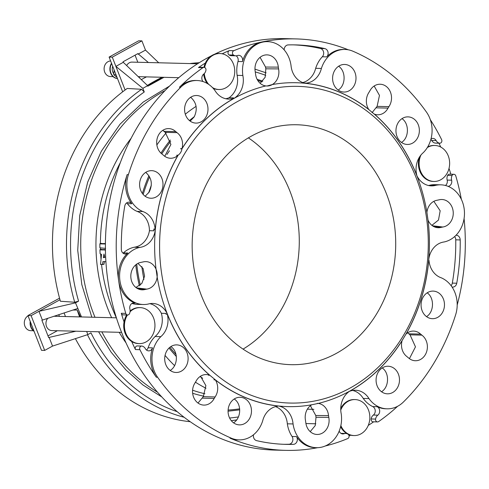 <?xml version="1.0" encoding="UTF-8"?>
<svg xmlns="http://www.w3.org/2000/svg" width="489" height="489" viewBox="0 0 489 489"><rect width="100%" height="100%" fill="white"/><g stroke="black" fill="none" stroke-linecap="round" stroke-linejoin="round"><path stroke-width="0.73" d="M431.891 225.35L438.486 220.044L440.173 210.783L433.853 201.334M348.315 49.811A205.79 174.53 91.4 0 0 295.961 38.912L285.154 38.637A205.79 174.53 91.4 0 0 214.451 54.279M211.431 55.789A205.79 174.53 91.4 0 0 108.442 284.274A205.79 174.53 91.4 0 0 274.757 450.088L285.564 450.363A205.79 174.53 91.4 0 0 317.636 447.686M200.502 376.23L205.881 385.619L203.314 396.671L198.008 403.046M407.624 332.807L410.033 334.831L415.473 346.848L409.427 358.657M382.215 367.948C389.623 372.82 389.207 387.184 381.524 391.75M338.632 66.229C346.126 71.186 345.839 85.575 338.15 90.055M234.249 398.975L234.903 399.476C241.853 404.727 241.046 418.407 233.534 422.82M145.722 172.373C151.706 177.739 152.868 184.298 149.194 192.049L145.16 196.254M260.136 83.295L265.166 77.262L265.814 68.815L265.539 67.042L260.062 57.341M310.215 431.634L315.222 425.613L316.01 417.276L315.772 415.503L310.399 405.711M135.887 287.477L141.804 283.498L144.567 276.224L143.081 268.51L137.929 263.394M190.667 97.256C196.627 102.629 197.794 109.181 194.182 116.908L190.16 121.125M427.16 292.832C434.544 297.728 434.159 312.074 426.524 316.621M170.881 346.567L171.535 347.068C178.558 352.324 177.764 366.047 170.196 370.436M402.001 118.638C409.434 123.583 409.122 137.935 401.481 142.433M162.77 130.343L165.227 132.354L170.918 144.469L164.744 156.278M374.152 86.015L379.476 95.398L377.111 106.351L372.056 112.678M160.985 268.779A158.393 134.334 91.4 0 0 314.824 400.962A158.393 134.334 91.4 0 0 426.396 216.927A158.393 134.334 91.4 0 0 273.058 88.472A158.393 134.334 91.4 0 0 160.985 268.779M177.953 155.368A13.802 11.705 -88.6 0 1 170.514 158.253A13.802 11.705 -88.6 0 1 163.479 155.239A13.802 11.705 -88.6 0 1 162.238 154.206A13.802 11.705 -88.6 0 1 157.165 138.552A13.802 11.705 -88.6 0 1 168.723 128.601A13.802 11.705 -88.6 0 1 175.759 131.62A13.802 11.705 -88.6 0 1 177.006 132.647A13.802 11.705 -88.6 0 1 181.994 148.613A162.073 137.452 -88.6 0 1 234.182 98.234L234.072 98.185A20.281 17.201 -88.6 0 1 228.577 99.096A20.281 17.201 -88.6 0 1 215.099 90.758A28.796 24.426 91.4 0 0 197.012 80.52A28.796 24.426 91.4 0 0 180.704 87.28A205.79 174.53 91.4 0 0 128.399 174.646A28.796 24.426 91.4 0 0 142.794 211.523A20.281 17.201 -88.6 0 1 155.099 229.066L155.319 229.011A162.073 137.452 -88.6 0 1 177.953 155.368L176.682 155.337A13.802 11.705 91.4 0 0 176.853 155.178L178.124 155.209A161.993 137.385 91.4 0 0 155.361 229.317A161.993 137.385 91.4 0 0 156.058 269.274A13.802 11.705 91.4 0 1 157.152 276.896L156.058 269.274A13.802 11.705 91.4 0 0 144.897 261.639A13.802 11.705 91.4 0 0 142.825 262.012A13.802 11.705 91.4 0 0 141.315 262.324A13.802 11.705 91.4 0 0 130.814 276.077A13.802 11.705 91.4 0 0 141.187 289.763A13.802 11.705 91.4 0 0 145.221 289.439A13.802 11.705 91.4 0 0 146.731 289.121A13.802 11.705 91.4 0 0 157.152 276.896A161.993 137.385 91.4 0 0 167.678 314.788A161.993 137.385 91.4 0 0 209.836 375.277L208.565 375.246A13.802 11.705 91.4 0 0 208.357 375.161L209.628 375.197A162.073 137.452 -88.6 0 1 167.33 314.097L167.287 314.225A20.281 17.201 -88.6 0 1 160.826 336.652A28.796 24.426 91.4 0 0 157.592 377.233A205.79 174.53 91.4 0 0 231.266 438.162A28.796 24.426 91.4 0 0 239.042 439.874A28.796 24.426 91.4 0 0 262.672 420.882A20.281 17.201 -88.6 0 1 277.654 406.231L277.611 405.974A162.073 137.452 -88.6 0 1 215.325 379.904A13.802 11.705 -88.6 0 1 215.093 396.964A13.802 11.705 -88.6 0 1 214.206 398.443A13.802 11.705 -88.6 0 1 203.895 405.1A13.802 11.705 -88.6 0 1 193.601 397.154A13.802 11.705 -88.6 0 1 195.16 382.691A13.802 11.705 -88.6 0 1 196.046 381.212A13.802 11.705 -88.6 0 1 206.358 374.556A13.802 11.705 -88.6 0 1 209.628 375.197M215.325 379.904L214.054 379.874A13.802 11.705 91.4 0 0 213.919 379.672L215.191 379.702L209.836 375.277M215.191 379.702A161.993 137.385 91.4 0 0 277.868 405.919A161.993 137.385 91.4 0 0 311.768 404.77A13.802 11.705 91.4 0 0 305.497 420.43A13.802 11.705 91.4 0 0 305.753 422.203A13.802 11.705 91.4 0 0 316.065 434.391A13.802 11.705 91.4 0 0 328.785 417.368A13.802 11.705 91.4 0 0 328.529 415.601A13.802 11.705 91.4 0 0 318.241 403.413L311.768 404.77M317.318 403.333A13.802 11.705 91.4 0 1 318.241 403.413A161.993 137.385 91.4 0 0 350.479 390.687A161.993 137.385 91.4 0 0 402.141 340.478L405.943 334.128A161.993 137.385 91.4 0 0 428.706 260.02A161.993 137.385 91.4 0 0 428.009 220.062A13.802 11.705 91.4 0 0 437.209 227.648A13.802 11.705 91.4 0 0 441.243 227.324A13.802 11.705 91.4 0 0 442.753 227.012A13.802 11.705 91.4 0 0 453.217 212.098A13.802 11.705 91.4 0 0 440.913 199.524A13.802 11.705 91.4 0 0 438.841 199.897A13.802 11.705 91.4 0 0 437.337 200.215A13.802 11.705 91.4 0 0 426.915 212.446L428.009 220.062M426.915 212.446A161.993 137.385 91.4 0 0 416.39 174.549A161.993 137.385 91.4 0 0 374.226 114.059L368.877 109.634A161.993 137.385 91.4 0 0 306.2 83.417A161.993 137.385 91.4 0 0 272.3 84.566A13.802 11.705 91.4 0 0 278.571 68.906A13.802 11.705 91.4 0 0 278.314 67.134A13.802 11.705 91.4 0 0 266.034 54.896A13.802 11.705 91.4 0 0 255.282 71.969A13.802 11.705 91.4 0 0 255.539 73.741A13.802 11.705 91.4 0 0 265.827 85.93L266.994 86.009L272.3 84.566A13.802 11.705 91.4 0 1 266.908 86.003M265.827 85.93A161.993 137.385 91.4 0 0 233.589 98.65A161.993 137.385 91.4 0 0 181.926 148.858L180.655 148.827A13.802 11.705 91.4 0 0 180.728 148.583L181.994 148.613M178.124 155.209C180.325 153.522 181.59 151.407 181.926 148.858M409.617 144.243A13.802 11.705 -88.6 0 1 407.313 144.451A13.802 11.705 -88.6 0 1 400.888 141.975A13.802 11.705 -88.6 0 1 396.561 126.382A13.802 11.705 -88.6 0 1 408.009 116.865A13.802 11.705 -88.6 0 1 419.336 129.591A13.802 11.705 -88.6 0 1 409.617 144.243M346.255 91.834A13.802 11.705 -88.6 0 1 343.944 92.048A13.802 11.705 -88.6 0 1 337.52 89.566A13.802 11.705 -88.6 0 1 333.198 73.973A13.802 11.705 -88.6 0 1 344.641 64.456A13.802 11.705 -88.6 0 1 355.974 77.183A13.802 11.705 -88.6 0 1 346.255 91.834M388.908 106.645A13.802 11.705 -88.6 0 1 388.021 108.124A13.802 11.705 -88.6 0 1 377.71 114.781A13.802 11.705 -88.6 0 1 374.433 114.145A162.073 137.452 -88.6 0 1 416.738 175.239L416.781 175.111A20.281 17.201 -88.6 0 1 423.242 152.684A28.796 24.426 91.4 0 0 426.475 112.109A205.79 174.53 91.4 0 0 352.801 51.174A28.796 24.426 91.4 0 0 345.02 49.462A28.796 24.426 91.4 0 0 321.395 68.454A20.281 17.201 -88.6 0 1 306.414 83.106L306.456 83.368A162.073 137.452 -88.6 0 1 368.743 109.432A13.802 11.705 -88.6 0 1 368.975 92.372A13.802 11.705 -88.6 0 1 369.855 90.893A13.802 11.705 -88.6 0 1 380.173 84.236A13.802 11.705 -88.6 0 1 390.466 92.189A13.802 11.705 -88.6 0 1 388.908 106.645L377.111 106.351M304.58 83.124A20.281 17.201 91.4 0 0 305.142 83.069L305.173 83.252M306.456 83.368L305.698 83.344M174.451 345.093A13.802 11.705 -88.6 0 1 176.755 344.886A13.802 11.705 -88.6 0 1 183.179 347.361A13.802 11.705 -88.6 0 1 187.501 362.954A13.802 11.705 -88.6 0 1 176.058 372.477A13.802 11.705 -88.6 0 1 164.732 359.745A13.802 11.705 -88.6 0 1 174.451 345.093M237.813 397.502A13.802 11.705 -88.6 0 1 240.117 397.288A13.802 11.705 -88.6 0 1 246.548 399.77A13.802 11.705 -88.6 0 1 250.869 415.363A13.802 11.705 -88.6 0 1 239.421 424.88A13.802 11.705 -88.6 0 1 228.094 412.154A13.802 11.705 -88.6 0 1 237.813 397.502M167.33 314.097L166.016 314.195A20.281 17.201 91.4 0 0 165.795 313.4A20.281 17.201 -88.6 0 1 166.113 314.066M277.868 405.919L276.976 405.894L277.868 405.919A20.281 17.201 -88.6 0 1 293.058 423.951A28.796 24.426 91.4 0 0 316.414 447.692A28.796 24.426 91.4 0 0 341.224 413.847A20.281 17.201 -88.6 0 1 350.479 390.687L350.479 390.687M207.825 106.883A13.802 11.705 -88.6 0 1 205.832 117.201A13.802 11.705 -88.6 0 1 195.936 123.1A13.802 11.705 -88.6 0 1 184.585 109.01A13.802 11.705 -88.6 0 1 196.633 95.514A13.802 11.705 -88.6 0 1 207.825 106.883M162.837 182.024A13.802 11.705 -88.6 0 1 160.844 192.342A13.802 11.705 -88.6 0 1 150.948 198.241A13.802 11.705 -88.6 0 1 139.597 184.151A13.802 11.705 -88.6 0 1 151.645 170.655A13.802 11.705 -88.6 0 1 162.837 182.024M154.114 229.041A161.993 137.385 91.4 0 0 154.09 229.286L154.09 229.286A20.281 17.201 -88.6 0 1 153.894 230.814A20.281 17.201 91.4 0 0 153.827 229.035L155.099 229.066M234.072 98.185L232.801 98.155A20.281 17.201 91.4 0 0 233.473 97.886A20.281 17.201 -88.6 0 1 233.07 98.161M155.361 229.317L154.09 229.286L155.361 229.317A20.281 17.201 -88.6 0 1 139.94 247.373A28.796 24.426 91.4 0 0 119.652 277.954A28.796 24.426 91.4 0 0 143.295 304.513A28.796 24.426 91.4 0 0 148.106 304.072A20.281 17.201 -88.6 0 1 152.69 303.461A20.281 17.201 -88.6 0 1 167.678 314.788M376.243 382.453A13.802 11.705 -88.6 0 1 378.235 372.135A13.802 11.705 -88.6 0 1 388.132 366.237A13.802 11.705 -88.6 0 1 399.482 380.326A13.802 11.705 -88.6 0 1 387.435 393.822A13.802 11.705 -88.6 0 1 376.243 382.453M421.231 307.312A13.802 11.705 -88.6 0 1 423.223 296.994A13.802 11.705 -88.6 0 1 433.12 291.096A13.802 11.705 -88.6 0 1 444.47 305.185A13.802 11.705 -88.6 0 1 432.417 318.687A13.802 11.705 -88.6 0 1 421.231 307.312M408.309 357.716A13.802 11.705 -88.6 0 1 407.062 356.689A13.802 11.705 -88.6 0 1 402.068 340.723A162.073 137.452 -88.6 0 1 349.886 391.102L349.996 391.151A20.281 17.201 -88.6 0 1 355.491 390.24A20.281 17.201 -88.6 0 1 368.969 398.578A28.796 24.426 91.4 0 0 387.056 408.822A28.796 24.426 91.4 0 0 403.364 402.056A205.79 174.53 91.4 0 0 455.669 314.69A28.796 24.426 91.4 0 0 441.274 277.813A20.281 17.201 -88.6 0 1 428.969 260.27L428.749 260.325A162.073 137.452 -88.6 0 1 406.114 333.969A13.802 11.705 -88.6 0 1 413.547 331.084A13.802 11.705 -88.6 0 1 420.583 334.103A13.802 11.705 -88.6 0 1 421.83 335.13A13.802 11.705 -88.6 0 1 426.903 350.784A13.802 11.705 -88.6 0 1 415.344 360.735A13.802 11.705 -88.6 0 1 408.309 357.716M197.58 63.766L132.036 62.109A7.201 6.106 91.4 0 0 126.663 65.563M135.147 55.41A14.401 12.213 91.4 0 0 134.811 55.306M117.042 77.403L113.76 74.689L114.133 69.958M113.76 74.689L116.003 74.744M110.63 60.972A7.8 6.614 91.4 0 0 104.102 68.772A7.8 6.614 91.4 0 0 110.52 76.565L113.087 76.632M111.516 63.252A9.597 8.142 91.4 0 0 110.624 73.026A9.597 8.142 91.4 0 0 117.482 78.54M111.645 63.576A9.597 8.142 91.4 0 0 117.476 78.515M112.696 66.278A7.201 6.106 91.4 0 0 112.794 72.017A7.201 6.106 91.4 0 0 113.827 73.845M457.191 305.032A205.79 174.53 91.4 0 0 464.079 218.504M377.52 421.921L373.07 421.805A2.402 2.035 -88.6 0 1 371.133 418.963A6.002 5.086 -88.6 0 1 373.376 415.051L377.826 415.167A6.002 5.086 91.4 0 0 375.583 419.079A2.402 2.035 91.4 0 0 377.52 421.921A2.402 2.035 91.4 0 0 378.602 421.585A205.79 174.53 91.4 0 0 397.612 406.292M368.266 425.393A205.79 174.53 91.4 0 0 373.651 421.824M349.054 435.919A205.79 174.53 91.4 0 0 350.644 435.173A18.001 15.263 91.4 0 0 353.4 435.54L354.122 435.558A18.001 15.263 91.4 0 0 369.837 417.948A18.001 15.263 91.4 0 0 355.026 399.574A18.001 15.263 91.4 0 0 340.754 410.051M325.106 446.041A205.79 174.53 91.4 0 0 347.71 438.584A2.402 2.035 91.4 0 0 349.073 436.524A2.402 2.035 91.4 0 0 348.052 434.226A6.002 5.086 91.4 0 0 345.686 433.468A6.002 5.086 91.4 0 0 344.085 433.731L341.542 433.664M231.266 438.162L229.995 438.132A205.79 174.53 91.4 0 0 285.564 450.363M139.921 349.672A205.79 174.53 91.4 0 0 156.321 377.196A28.796 24.426 91.4 0 1 152.562 347.868A4.798 4.071 91.4 0 1 148.68 350.87A4.798 4.071 91.4 0 1 145.374 348.7A6.002 5.086 91.4 0 0 142.073 346.09A2.402 2.035 91.4 0 0 141.743 346.047A2.402 2.035 91.4 0 0 139.933 347.239A2.402 2.035 91.4 0 0 139.921 349.672L135.471 349.562A2.402 2.035 -88.6 0 1 135.484 347.129A2.402 2.035 -88.6 0 1 137.293 345.937L141.743 346.047M128.399 174.646L127.128 174.616A205.79 174.53 91.4 0 0 118.668 280.747A205.79 174.53 91.4 0 0 125.759 313.388A2.402 2.035 91.4 0 0 127.623 314.989L123.173 314.873A2.402 2.035 -88.6 0 1 121.309 313.278A205.79 174.53 91.4 0 0 124.047 321.958A18.001 15.263 91.4 0 0 131.663 341.469A205.79 174.53 91.4 0 0 135.471 349.562M203.045 81.571A4.798 4.071 91.4 0 1 203.699 74.108A6.002 5.086 91.4 0 0 205.942 70.196A2.402 2.035 91.4 0 0 204.005 67.354A2.402 2.035 91.4 0 0 202.923 67.69A205.79 174.53 91.4 0 0 179.432 87.25A28.796 24.426 91.4 0 1 195.741 80.483L197.012 80.52M212.446 87.555A18.001 15.263 91.4 0 0 219.035 89.511A18.001 15.263 91.4 0 0 233.363 63.882A18.001 15.263 91.4 0 0 219.94 53.527L219.225 53.509A18.001 15.263 91.4 0 0 205.368 63.02A205.79 174.53 91.4 0 0 198.473 67.58A2.402 2.035 -88.6 0 1 199.555 67.244L204.005 67.354M295.961 38.912A205.79 174.53 91.4 0 0 261.572 42.054A205.79 174.53 91.4 0 0 233.815 50.691A2.402 2.035 91.4 0 0 232.452 52.751A2.402 2.035 91.4 0 0 233.473 55.043A6.002 5.086 91.4 0 0 235.839 55.807L231.389 55.691A6.002 5.086 -88.6 0 1 229.023 54.933A2.402 2.035 -88.6 0 1 228.002 52.635A2.402 2.035 -88.6 0 1 229.365 50.575A205.79 174.53 91.4 0 0 222.183 53.778M439.782 143.222L435.332 143.112A2.402 2.035 -88.6 0 1 435.002 143.069A6.002 5.086 -88.6 0 1 431.701 140.459L436.151 140.575A6.002 5.086 91.4 0 0 439.452 143.185A2.402 2.035 91.4 0 0 439.782 143.222A2.402 2.035 91.4 0 0 441.591 142.036A2.402 2.035 91.4 0 0 441.604 139.597A205.79 174.53 91.4 0 0 430.314 119.658M440.717 147.036A205.79 174.53 91.4 0 0 438.951 143.204M450.852 174.206A205.79 174.53 91.4 0 0 449.018 168.405M461.341 199.298A205.79 174.53 91.4 0 0 455.766 175.881A2.402 2.035 91.4 0 0 453.902 174.286A2.402 2.035 91.4 0 0 452.068 175.514A6.002 5.086 91.4 0 0 451.616 180.19L447.166 180.08A6.002 5.086 -88.6 0 1 447.624 175.404A2.402 2.035 -88.6 0 1 449.452 174.17L453.902 174.286M339.189 431.072A4.798 4.071 91.4 0 0 342.807 433.939A4.798 4.071 91.4 0 0 344.085 433.731M377.826 415.167A4.798 4.071 91.4 0 0 379.678 410.681A4.798 4.071 91.4 0 0 377.178 406.701A28.796 24.426 91.4 0 0 385.784 408.786L387.056 408.822M448.132 186.364A4.798 4.071 91.4 0 0 451.616 180.19M436.151 140.575A4.798 4.071 91.4 0 0 432.844 138.405A4.798 4.071 91.4 0 0 431.017 138.864M235.839 55.807A6.002 5.086 91.4 0 0 237.44 55.544A4.798 4.071 91.4 0 1 238.718 55.336A4.798 4.071 91.4 0 1 242.458 61.602A28.796 24.426 91.4 0 1 261.572 42.054A28.796 24.426 91.4 0 1 266.383 41.614L267.654 41.644A28.796 24.426 91.4 0 0 242.844 75.489A20.281 17.201 -88.6 0 1 233.589 98.65M127.623 314.989A2.402 2.035 91.4 0 0 129.451 313.761A6.002 5.086 91.4 0 0 129.909 309.085A4.798 4.071 91.4 0 1 133.937 302.88A4.798 4.071 91.4 0 1 135.092 303.113A28.796 24.426 91.4 0 1 118.668 280.747A28.796 24.426 91.4 0 1 127.867 253.002A4.798 4.071 91.4 0 1 125.27 254.023A4.798 4.071 91.4 0 1 121.321 249.335A199.793 169.445 91.4 0 1 124.768 206.058A4.798 4.071 91.4 0 1 128.876 202.183A4.798 4.071 91.4 0 1 131.798 203.76A28.796 24.426 91.4 0 1 127.128 174.616M355.026 399.574L354.311 399.556A18.001 15.263 91.4 0 0 340.741 408.462M340.613 426.634A18.001 15.263 91.4 0 0 347.056 433.725M348.144 434.293A18.001 15.263 91.4 0 0 350.644 435.173M373.376 415.051A4.798 4.071 91.4 0 0 375.228 410.571A4.798 4.071 91.4 0 0 372.728 406.585A28.796 24.426 -88.6 0 1 363.248 398.437A20.281 17.201 91.4 0 0 352.618 390.448M340.961 433.358A6.002 5.086 -88.6 0 1 341.236 433.358L345.686 433.468M420.956 155.013A18.001 15.263 91.4 0 0 433.914 181.462A18.001 15.263 91.4 0 0 440.736 179.769A18.001 15.263 91.4 0 0 449.336 159.744A18.001 15.263 91.4 0 0 434.825 145.477L434.11 145.459A18.001 15.263 91.4 0 0 427.692 146.938M419.373 157.226A18.001 15.263 91.4 0 0 433.199 181.443L433.914 181.462M431.701 140.459A4.798 4.071 91.4 0 0 430.882 139.377M428.523 185.52A20.281 17.201 91.4 0 0 430.241 185.117A28.796 24.426 -88.6 0 1 435.051 184.677L440.772 184.824A28.796 24.426 91.4 0 0 435.962 185.264A20.281 17.201 -88.6 0 1 431.377 185.875A20.281 17.201 -88.6 0 1 416.39 174.549L416.39 174.549M445.479 185.484A4.798 4.071 91.4 0 0 447.166 180.08M205.368 63.02A18.001 15.263 91.4 0 0 203.944 67.354M203.65 74.145A18.001 15.263 91.4 0 0 207.305 83.503M213.118 88.277A18.001 15.263 91.4 0 0 218.314 89.493L219.035 89.511M225.729 98.741A20.281 17.201 91.4 0 0 229.029 97.776A20.281 17.201 91.4 0 0 237.122 75.343A28.796 24.426 -88.6 0 1 238.009 61.492A4.798 4.071 91.4 0 0 236.114 55.801M131.663 341.469A18.001 15.263 91.4 0 0 138.515 343.59L139.237 343.608A18.001 15.263 91.4 0 0 154.952 326.004A18.001 15.263 91.4 0 0 140.147 307.624A18.001 15.263 91.4 0 0 133.326 309.317A18.001 15.263 91.4 0 0 130.056 311.756M140.147 307.624L139.426 307.605A18.001 15.263 91.4 0 0 132.611 309.299A18.001 15.263 91.4 0 0 130.117 311.028M126.73 314.965A18.001 15.263 91.4 0 0 124.047 321.958M146.474 350.032A4.798 4.071 91.4 0 0 148.112 347.752A28.796 24.426 -88.6 0 1 155.105 336.511A20.281 17.201 91.4 0 0 161.346 313.284A20.281 17.201 91.4 0 0 149.823 303.669M143.295 304.513L137.574 304.372A28.796 24.426 -88.6 0 1 131.932 303.443M229.995 438.132A28.796 24.426 91.4 0 0 237.77 439.843L239.042 439.874M253.534 434.739A4.798 4.071 91.4 0 0 256.646 440.65A199.793 169.445 91.4 0 0 285.717 444.367A199.793 169.445 91.4 0 0 293.333 444.354A4.798 4.071 91.4 0 0 296.939 441.61A4.798 4.071 91.4 0 0 296.499 436.604A28.796 24.426 91.4 0 0 315.142 447.655L316.414 447.692M452.05 287.025A4.798 4.071 91.4 0 0 452.649 287.092A4.798 4.071 91.4 0 0 456.757 283.217A199.793 169.445 91.4 0 0 460.204 239.934A4.798 4.071 91.4 0 0 456.255 235.252A4.798 4.071 91.4 0 0 456.005 235.252M345.02 49.462L343.755 49.432A28.796 24.426 91.4 0 0 326.768 56.889A4.798 4.071 91.4 0 0 327.991 52.048A4.798 4.071 91.4 0 0 324.879 48.625A199.793 169.445 91.4 0 0 295.808 44.909A199.793 169.445 91.4 0 0 288.192 44.915A4.798 4.071 91.4 0 0 284.182 49.89M306.2 83.417L306.2 83.417A20.281 17.201 -88.6 0 1 291.01 65.385A28.796 24.426 91.4 0 0 267.654 41.644M428.706 260.02L428.706 260.02A20.281 17.201 -88.6 0 1 444.128 241.963A28.796 24.426 91.4 0 0 464.416 211.382A28.796 24.426 91.4 0 0 440.772 184.824M105.428 249.555L101.474 249.555M105.459 251.095L105.135 249.946L99.952 249.879A155.355 131.755 91.4 0 0 100.111 253.785L101.523 254.378L100.52 264.451L104.016 264.243L104.353 261.407M105.416 243.577L101.4 243.577M193.595 265.772A119.994 101.767 -88.6 0 1 296.97 124.762A119.994 101.767 -88.6 0 1 395.674 247.287A119.994 101.767 -88.6 0 1 290.906 364.672A119.994 101.767 -88.6 0 1 193.595 265.772M161.346 313.284L165.795 313.4M139.94 247.373L134.218 247.232A20.281 17.201 91.4 0 0 149.445 230.698L153.894 230.814M123.063 253.186A4.798 4.071 91.4 0 0 123.417 252.892A28.796 24.426 -88.6 0 1 134.218 247.232M136.413 287.868L146.731 289.121M137.378 288.486L145.221 289.439M149.445 230.698A20.281 17.201 91.4 0 0 137.073 211.382A28.796 24.426 -88.6 0 1 127.348 203.644A4.798 4.071 91.4 0 0 126.633 202.911M137.073 211.382L142.794 211.523M293.058 423.951L287.336 423.81A20.281 17.201 91.4 0 0 275.576 406.622M283.492 444.293A199.793 169.445 91.4 0 0 288.883 444.244A4.798 4.071 91.4 0 0 292.489 441.5A4.798 4.071 91.4 0 0 292.049 436.488A28.796 24.426 -88.6 0 1 287.336 423.81M435.962 185.264L430.241 185.117M229.029 97.776L233.473 97.886M242.844 75.489L237.122 75.343M315.772 415.503L328.529 415.601M316.01 417.276L328.785 417.368M432.435 225.759L442.753 227.012M433.401 226.376L441.243 227.324M265.539 67.042L278.314 67.134M265.814 68.815L278.571 68.906M451.09 285.668A4.798 4.071 91.4 0 0 452.307 283.107A199.793 169.445 91.4 0 0 455.754 239.824A4.798 4.071 91.4 0 0 454.617 236.578M302.77 82.568A20.281 17.201 91.4 0 0 315.674 68.307A28.796 24.426 -88.6 0 1 322.318 56.773A4.798 4.071 91.4 0 0 323.541 51.932A4.798 4.071 91.4 0 0 320.429 48.509A199.793 169.445 91.4 0 0 293.583 44.866M315.674 68.307L321.395 68.454M306.414 83.106L305.142 83.069M368.969 398.578L363.248 398.437M167.287 314.225L166.016 314.195M160.826 336.652L155.105 336.511M105.416 243.98L99.872 243.895A155.355 131.755 91.4 0 0 99.903 247.831L105.593 248.363M99.958 243.681L101.492 243.363L99.872 243.895M100.031 249.665L101.553 249.347L99.952 249.879M104.029 264.243L102.519 264.555L102.922 261.597L105.954 261.762M103.344 261.621L102.922 261.597M103.98 254.054L103.344 257.355L104.835 257.44L103.968 254.011M59.548 298.168L27.934 315.564L31.113 315.643L38.961 311.322L75.483 302.856L78.588 301.145A175.698 149.011 -88.6 0 1 144.273 91.981L142.849 88.332L147.647 85.691L147.843 86.192L163.974 77.317M75.483 302.856L81.498 316.945M86.657 331.481L87.867 334.58L90.972 332.868A175.698 149.011 -88.6 0 0 177.14 411.659M137.825 62.256L135.056 55.171M138.907 77.305L139.988 76.712M158.723 62.781L145.49 50.092L141.896 40.868L138.717 40.789L109.108 57.079L122.672 91.816M109.108 57.079L112.287 57.158L125.105 89.994M144.273 91.981L141.596 89.291L127.226 88.46A179.976 152.635 -88.6 0 0 60.404 301.248L74.719 302.245A178.693 151.547 -88.6 0 1 141.596 89.291M142.849 88.332L115.887 66.382L123.277 62.317L123.063 61.773L137.892 53.613L148.375 62.519M162.238 77.244C158.357 80.007 153.528 82.665 147.751 85.214L147.073 85.141M141.896 40.868L112.287 57.158M147.647 85.691L123.277 62.317M145.49 50.092L138.1 54.157M80.526 316.921L77.158 310.002L72.867 310.057M65.453 316.536A179.976 152.635 -88.6 0 1 64.126 312.905M31.113 315.643L44.682 350.411L52.537 346.09L49.151 337.41L48.686 337.667L41.889 320.258L77.684 308.492M59.982 299.757L38.961 311.322L42.354 320.002M75.911 331.206L49.151 337.41M87.867 334.58L52.537 346.09M47.989 335.876L57.323 330.735M27.934 315.564L41.504 350.332L44.682 350.411M59.444 316.389L58.766 314.653M78.588 301.145L74.719 302.245M248.388 137.874A119.994 101.767 -88.6 0 1 299.237 244.848A119.994 101.767 -88.6 0 1 243.051 349.128M190.178 421.714A179.976 152.635 -88.6 0 1 75.392 338.645M189.842 63.57A179.976 152.635 -88.6 0 1 199.249 62.708M141.309 79.609A179.976 152.635 -88.6 0 1 146.504 76.877M434.825 145.477A18.001 15.263 91.4 0 0 427.3 147.586M127.446 314.983A18.001 15.263 91.4 0 0 125.948 333.584A18.001 15.263 91.4 0 0 139.237 343.608M47.867 318.205A7.201 6.106 91.4 0 0 46.345 326.016A7.201 6.106 91.4 0 0 51.871 330.601L121.553 332.361M28.05 315.87A7.8 6.614 91.4 0 0 24.45 324.555A7.8 6.614 91.4 0 0 30.721 330.662L33.289 330.729M30.22 321.42A9.597 8.142 91.4 0 0 34.102 331.365M30.459 322.037A9.597 8.142 91.4 0 0 33.979 331.047M340.851 425.589A18.001 15.263 91.4 0 0 354.122 435.558M219.94 53.527A18.001 15.263 91.4 0 0 204.634 67.488M204.304 73.564A18.001 15.263 91.4 0 0 208.754 84.426M420.583 334.103L408.804 333.804M421.83 335.13L410.033 334.831M177.006 132.647L165.227 132.354M175.759 131.62L163.962 131.321M215.093 396.964L203.314 396.671M214.206 398.443L202.415 398.144M388.021 108.124L376.243 107.825M157.592 377.233L156.321 377.196M121.309 313.278L125.759 313.388M180.704 87.28L179.432 87.25M202.923 67.69L198.473 67.58M229.365 50.575L233.815 50.691M169.463 150.789A146.993 124.664 91.4 0 0 166.981 154.438M151.303 185.331A146.993 124.664 91.4 0 0 148.693 192.825M141.853 266.584A146.993 124.664 91.4 0 0 143.943 279.372M170.685 141.431A150.404 127.556 91.4 0 0 161.786 153.864M149.597 176.871A150.404 127.556 91.4 0 0 143.185 194.469M136.743 264.097A150.404 127.556 91.4 0 0 140.312 285.105M169.885 347.282A150.404 127.556 91.4 0 0 176.003 354.464M194.329 116.657A151.608 128.576 91.4 0 0 189.432 120.557M170.38 140.025A151.608 128.576 91.4 0 0 160.948 153.13M148.919 175.728A151.608 128.576 91.4 0 0 142.372 193.467M135.759 264.842A151.608 128.576 91.4 0 0 139.389 285.845M169.041 348.027A151.608 128.576 91.4 0 0 176.352 356.518M200.025 376.554A151.608 128.576 91.4 0 0 202.697 378.26M196.077 106.376A157.281 133.387 91.4 0 0 185.307 114.194M166.046 132.99A157.281 133.387 91.4 0 0 156.859 144.952M165.056 355.417A157.281 133.387 91.4 0 0 174.579 365.613M195.435 382.19A157.281 133.387 91.4 0 0 206.022 388.266M190.881 97.415A153.405 130.105 91.4 0 0 189.921 97.788M120.386 162.537A153.405 130.105 91.4 0 0 100.41 243.589M100.447 248.082A153.405 130.105 91.4 0 0 100.483 249.573M100.667 254.035A153.405 130.105 91.4 0 0 100.972 258.62M101.535 264.506A153.405 130.105 91.4 0 0 116.364 317.826M192.587 390.21A153.405 130.105 91.4 0 0 204.891 393.749M131.193 138.185A155.533 131.908 91.4 0 0 111.62 317.703M119.206 332.3A155.533 131.908 91.4 0 0 126.021 342.893M192.642 393.26A155.533 131.908 91.4 0 0 203.656 396.157M262.11 81.84A167.305 141.889 91.4 0 0 257.758 80.483M165.074 90.575A167.305 141.889 91.4 0 0 95 317.288M101.822 331.86A167.305 141.889 91.4 0 0 157.452 392.154M228.112 410.026A167.305 141.889 91.4 0 0 239.653 408.828M123.417 252.892L127.867 253.002M132.77 303.052L135.092 303.113M127.348 203.644L131.798 203.76M292.049 436.488L296.499 436.604M238.009 61.492L242.458 61.602M288.883 444.244L293.333 444.354M455.754 239.824L460.204 239.934M452.307 283.107L456.757 283.217M320.429 48.509L324.879 48.625M322.318 56.773L326.768 56.889M372.728 406.585L377.178 406.701M148.112 347.752L152.562 347.868M233.473 55.043L229.023 54.933M435.002 143.069L439.452 143.185M452.068 175.514L447.624 175.404M371.133 418.963L375.583 419.079M104.016 264.243L102.531 264.555M104.738 257.061L103.344 257.355M104.817 257.373L103.46 257.66M255.276 71.926A175.698 149.011 -88.6 0 1 265.759 75.355M238.412 416.921A175.698 149.011 -88.6 0 1 229.604 418.016M79.628 316.896A178.693 151.547 -88.6 0 1 77.158 310.002M236.621 419.947A178.693 151.547 -88.6 0 1 231.279 420.662L236.621 419.947M184.078 417.258A178.693 151.547 -88.6 0 1 87.445 334.714M147.751 85.214A178.693 151.547 -88.6 0 1 162.171 77.274M138.24 76.669L178.772 77.69M262.795 81.143L257.104 79.322M169.555 86.07L143.149 102.122L120.092 124.145L101.351 151.199L87.702 182.128L79.713 215.631L77.727 250.282L81.816 284.629L91.816 317.202M98.589 331.78L111.034 352.049L125.924 369.916L142.935 384.971L161.7 396.879M228.07 411.194L239.726 409.861M254.971 69.132L266.126 72.849M53.882 316.249L116.394 317.826M305.925 423.541L315.821 423.786M307.379 409.171L313.859 409.336"/></g></svg>
